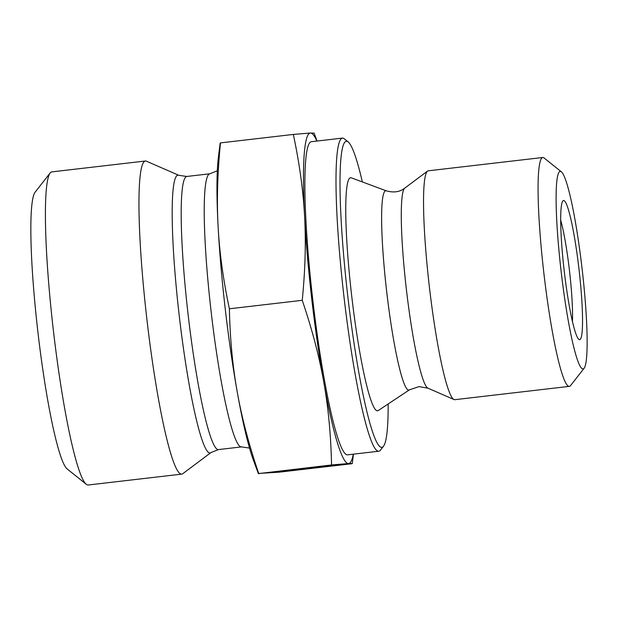 <?xml version="1.0" encoding="UTF-8"?>
<svg xmlns="http://www.w3.org/2000/svg" width="618" height="618" viewBox="0 0 618 618"><rect width="100%" height="100%" fill="white"/><g stroke="black" fill="none" stroke-linecap="round" stroke-linejoin="round"><path stroke-width="0.93" d="M560.657 220.016A61.29 6.512 -96.6 0 1 572.446 321.406M579.669 339.707A70.05 7.447 83.4 0 0 578.587 265.725A70.05 7.447 83.4 0 0 562.782 201.035A70.05 7.447 83.4 0 0 564.226 270.985A70.05 7.447 83.4 0 0 578.873 339.398A70.05 7.447 83.4 0 0 579.669 339.707M583.044 368.907A99.444 10.568 -96.6 0 1 560.495 265.794A99.444 10.568 -96.6 0 1 561.322 171.781A99.444 10.568 -96.6 0 1 582.11 268.9A99.444 10.568 -96.6 0 1 584.157 368.204A99.444 10.568 -96.6 0 1 583.044 368.907M337.49 464.929L274.763 472.106L337.49 464.929M300.557 469.216L337.289 464.945L300.533 469.039M561.322 171.781L544.118 157.999A115.203 12.244 83.4 0 0 542.743 157.497A115.203 12.244 83.4 0 0 543.848 273.017A115.203 12.244 83.4 0 0 569.286 386.374A115.203 12.244 83.4 0 0 569.356 386.366A115.203 12.244 83.4 0 0 570.576 385.562L584.157 368.204M542.743 157.497L428.212 170.815A115.203 12.244 83.4 0 0 427.486 171.116A115.203 12.244 83.4 0 0 429.355 286.659A115.203 12.244 83.4 0 0 454.045 399.552A115.203 12.244 83.4 0 0 454.755 399.691A115.203 12.244 83.4 0 0 454.825 399.684L569.356 386.366M353.442 454.16L352.275 463.539L348.583 463.539A166.366 17.683 83.4 0 0 353.287 454.184M331.557 464.96C330.9 434.972 328.289 407.27 323.716 381.847A166.366 17.683 83.4 0 0 348.575 463.539L331.557 464.96L258.386 473.612L253.596 460.688A166.366 17.683 -96.6 0 1 237.227 391.897C241.708 417.335 248.861 444.512 258.695 473.427L279.104 472.183L351.966 463.709M302.241 300.317C305.238 270.105 306.026 242.194 304.604 216.578A166.366 17.683 83.4 0 0 323.716 381.847C319.236 356.408 312.075 329.232 302.241 300.317L229.386 308.791C230.035 338.772 232.654 366.474 237.227 391.897A166.366 17.683 -96.6 0 1 218.115 226.636C219.444 252.26 223.198 279.645 229.386 308.791M316.879 141.066A166.366 17.683 83.4 0 0 310.352 133.017L313.743 133.179M304.604 216.578C303.276 190.954 299.521 163.569 293.334 134.43L310.352 133.017A166.366 17.683 83.4 0 0 304.604 216.578M220.162 143.067L220.471 142.897C217.482 173.11 216.694 201.02 218.115 226.636A166.366 17.683 -96.6 0 1 218.355 157.605L220.162 143.067M293.334 134.43L220.471 142.897M348.096 141.854L344.272 138.787A157.613 16.748 83.4 0 0 342.395 138.1L311.256 141.723A157.613 16.748 83.4 0 0 312.778 299.8A157.613 16.748 83.4 0 0 347.579 454.84A157.613 16.748 83.4 0 0 347.664 454.833L378.795 451.217A157.613 16.748 83.4 0 0 380.472 450.113L383.492 446.258A154.106 16.377 -96.6 0 1 381.769 447.339A154.106 16.377 -96.6 0 1 346.814 287.555A154.106 16.377 -96.6 0 1 348.096 141.854A154.106 16.377 -96.6 0 1 362.349 181.939M388.166 403.971A154.106 16.377 -96.6 0 1 383.492 446.258M342.395 138.1A157.613 16.748 83.4 0 0 343.909 296.184A157.613 16.748 83.4 0 0 378.71 451.225A157.613 16.748 83.4 0 0 378.795 451.217M409.417 389.842A100.332 10.661 83.4 0 1 408.799 390.058A100.332 10.661 83.4 0 1 386.343 288.637A100.332 10.661 83.4 0 1 386.281 190.815L351.194 177.799A117.335 12.468 83.4 0 0 351.271 292.206A117.335 12.468 83.4 0 0 377.536 410.808A117.335 12.468 83.4 0 0 378.255 410.553L409.417 389.842L419.043 386.621L427.988 388.189L454.045 399.552M178.787 175.303L146.412 161.19A157.613 16.748 83.4 0 0 145.439 161.004A157.613 16.748 83.4 0 0 145.354 161.012A157.613 16.748 83.4 0 0 146.914 319.498A157.613 16.748 83.4 0 0 181.754 474.122A157.613 16.748 83.4 0 0 182.75 473.705L211.024 452.538L218.517 449.572A137.474 14.608 -96.6 0 1 188.127 314.709A137.474 14.608 -96.6 0 1 186.767 176.47L178.787 175.303A139.822 14.855 83.4 0 0 177.922 175.141A139.822 14.855 83.4 0 0 179.699 319.668A139.822 14.855 83.4 0 0 211.024 452.538M181.754 474.122L88.212 484.999A157.613 16.748 -96.6 0 1 86.335 484.311A157.613 16.748 -96.6 0 1 53.372 330.375A157.613 16.748 -96.6 0 1 50.135 172.986A157.613 16.748 -96.6 0 1 51.812 171.889L145.354 161.012M50.135 172.986L35.048 192.275A140.101 14.886 83.4 0 0 37.922 332.175A140.101 14.886 83.4 0 0 67.223 469L86.335 484.311M386.281 190.815C393.627 192.909 399.776 192.02 404.736 188.158A100.888 10.722 83.4 0 0 406.374 289.332A100.888 10.722 83.4 0 0 427.988 388.189M209.881 173.782A137.474 14.608 83.4 0 0 209.803 173.789A137.474 14.608 83.4 0 0 211.171 312.028A137.474 14.608 83.4 0 0 241.561 446.899L218.517 449.572M317.034 141.051L314.052 133.001M404.736 188.158L427.486 171.116M217.304 170.823L209.803 173.789L186.767 176.47M249.533 448.065L241.561 446.899"/></g></svg>
